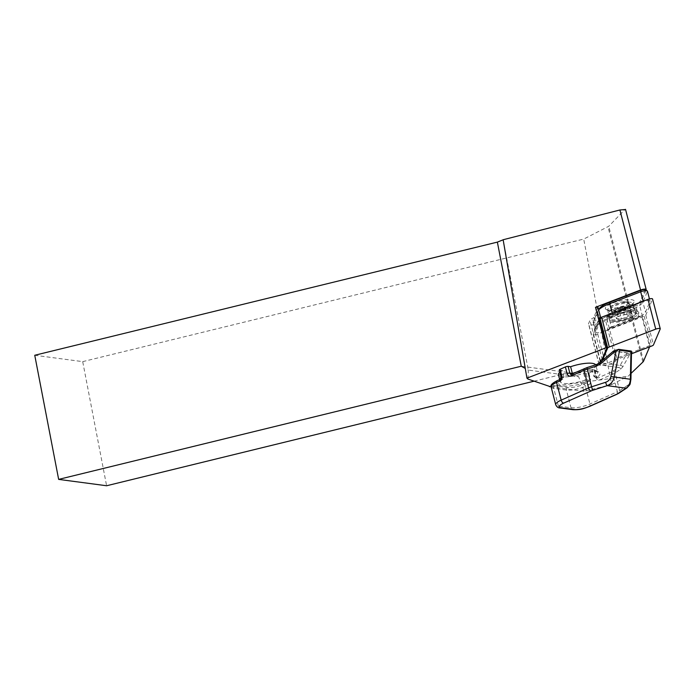 <?xml version="1.0" encoding="UTF-8"?>
<svg xmlns="http://www.w3.org/2000/svg" width="695" height="695" viewBox="0 0 695 695"><rect width="100%" height="100%" fill="white"/><g stroke="black" fill="none" stroke-linecap="round" stroke-linejoin="round"><path stroke-width="0.52" stroke-dasharray="3.48 2.61" d="M599.663 318.97L593.2 334.234A3.188 0.834 165.5 0 0 593.183 334.408A3.188 0.834 165.5 0 0 593.521 334.669A3.188 0.834 165.5 0 0 597.7 334.026L644.135 316.199A3.188 0.834 165.5 0 0 645.768 315.156L652.544 299.145L660.233 328.935M602.356 360.54L600.888 364.024A3.188 0.834 165.5 0 0 600.862 364.197A3.188 0.834 165.5 0 0 601.21 364.449A3.188 0.834 165.5 0 0 605.38 363.815L631.486 353.79M623.823 301.726A9.07 2.363 -14.5 0 0 614.667 304.106A9.07 2.363 -14.5 0 0 611.114 307.303A9.07 2.363 -14.5 0 0 611.444 307.607A9.07 2.363 -14.5 0 0 619.81 307.294A9.07 2.363 -14.5 0 0 628.184 303.602L627.741 302.238L627.168 302.116L628.184 303.602L628.193 302.377L623.936 302.368A2.389 1.182 84.4 0 1 623.823 301.726L627.168 302.116M615.978 309.197L614.58 311.343L617.064 311.369A5.977 1.555 -14.5 0 1 615.431 311.065A5.977 1.555 -14.5 0 1 615.162 310.735A5.977 1.555 -14.5 0 1 615.284 310.265A5.977 1.555 -14.5 0 1 619.167 308.146A5.977 1.555 -14.5 0 1 624.831 307.12A5.977 1.555 -14.5 0 1 626.464 307.433A5.977 1.555 -14.5 0 1 626.734 307.755A5.977 1.555 -14.5 0 1 626.621 308.224L627.324 307.147L622.346 307.094L615.978 309.197L617.898 316.642L616.5 318.788L621.469 318.84L627.846 316.746L629.244 314.6L624.275 314.54L617.898 316.642M626.369 307.06A5.977 1.555 165.5 0 0 619.758 307.555A5.977 1.555 165.5 0 0 615.066 310.37A5.977 1.555 165.5 0 0 615.336 310.691A5.977 1.555 165.5 0 0 621.947 310.187A5.977 1.555 165.5 0 0 626.638 307.381A5.977 1.555 165.5 0 0 626.369 307.06M635.265 310.596A13.943 3.64 -14.5 0 1 635.621 310.873A13.943 3.64 -14.5 0 1 635.89 311.351A13.943 3.64 -14.5 0 1 624.953 317.902A13.943 3.64 -14.5 0 1 609.515 319.066A13.943 3.64 -14.5 0 1 608.889 318.31A13.943 3.64 -14.5 0 1 608.898 317.771A13.943 3.64 -14.5 0 1 620.8 311.49A13.943 3.64 -14.5 0 1 635.265 310.596M644.899 289.659A2.789 0.73 -14.5 0 1 645.029 289.98L640.512 300.648A21.51 5.612 -14.5 0 1 629.479 307.668L598.534 319.544A2.789 0.73 -14.5 0 1 594.885 320.1A2.789 0.73 -14.5 0 1 594.599 319.726L599.116 309.058A21.51 5.612 -14.5 0 1 599.385 308.554M598.664 309.892A23.5 6.133 165.5 0 0 597.978 310.761A23.5 6.133 165.5 0 0 597.683 311.308L593.165 321.976A4.778 1.251 165.5 0 0 593.139 322.237A4.778 1.251 165.5 0 0 593.652 322.619A4.778 1.251 165.5 0 0 599.915 321.672L630.851 309.788L633.136 318.649L638.635 316.538A2.789 0.73 -14.5 0 1 641.685 315.912L649.365 345.702A2.789 0.73 -14.5 0 1 650.034 345.789L649.616 346.831M606.97 309.788A14.934 3.901 -14.5 0 1 606.153 309.466A14.934 3.901 -14.5 0 1 614.024 302.56A14.934 3.901 -14.5 0 1 632.667 299.919A14.934 3.901 -14.5 0 1 634.005 302.282A14.934 3.901 -14.5 0 1 621.799 308.354A14.934 3.901 -14.5 0 1 606.97 309.788M609.159 310.986A12.944 3.379 -14.5 0 1 608.455 310.708A12.944 3.379 -14.5 0 1 607.76 309.953A12.944 3.379 -14.5 0 1 616.899 304.175A12.944 3.379 -14.5 0 1 631.434 302.438A12.944 3.379 -14.5 0 1 632.832 303.48A12.944 3.379 -14.5 0 1 632.589 304.48A12.944 3.379 -14.5 0 1 622.016 309.753A12.944 3.379 -14.5 0 1 609.159 310.986M637.011 311.264A16.428 4.283 -14.5 0 1 638.418 311.986A16.428 4.283 -14.5 0 1 628.376 319.518A16.428 4.283 -14.5 0 1 608.733 322.124A16.428 4.283 -14.5 0 1 606.987 320.1A16.428 4.283 -14.5 0 1 619.766 313.106A16.428 4.283 -14.5 0 1 637.011 311.264M595.737 331.958A4.778 1.251 165.5 0 0 595.711 332.219A4.778 1.251 165.5 0 0 596.232 332.601A4.778 1.251 165.5 0 0 602.487 331.645L633.423 319.769A23.5 6.133 -14.5 0 0 645.49 312.098L650.007 301.43A4.778 1.251 165.5 0 0 650.034 301.17A4.778 1.251 165.5 0 0 643.257 301.734L612.321 313.619A23.5 6.133 -14.5 0 0 600.254 321.29L595.737 331.958L593.165 321.976L594.599 319.726M595.676 364.805A19.321 5.039 -14.5 0 1 595.85 365.196A19.321 5.039 -14.5 0 1 592.062 369.601L593.791 376.299L595.545 377.646L596.658 377.585A21.31 5.56 165.5 0 0 595.962 371.2A21.31 5.56 165.5 0 0 573.54 374.483L571.855 374.257L584.677 368.55A7.966 2.076 -14.5 0 1 587.084 367.646L596.753 364.536L600.089 362.781L613.529 351.227A0.799 0.643 97.6 0 1 613.772 351.036L618.62 349.429L630.322 351.001L627.368 352.86A0.799 0.643 -82.4 0 0 627.125 353.051L627.342 353.043A0.799 0.469 86.8 0 1 627.489 352.86L629.722 354.546L627.342 353.043M592.062 369.601L594.581 369.931A1.989 0.521 -14.5 0 1 594.955 370.131A1.989 0.521 -14.5 0 1 594.182 370.783L588.9 373.128A1.989 0.521 -14.5 0 1 586.198 373.667L583.678 373.328A19.321 5.039 -14.5 0 1 562.09 376.725A19.321 5.039 -14.5 0 1 558.441 374.848M559.901 372.112A19.321 5.039 -14.5 0 1 562.229 370.452L563.958 377.15L562.95 379.209L562.055 379.592A21.31 5.56 165.5 0 0 562.741 385.977A21.31 5.56 165.5 0 0 585.173 382.693L586.849 382.919L583.748 384.3A11.945 3.119 -14.5 0 1 567.528 387.515L554.862 385.821A11.945 3.119 -14.5 0 1 557.268 380.747L560.37 379.366L562.055 379.592M600.306 317.858A2.789 0.73 -14.5 0 1 600.549 317.919A2.789 0.73 -14.5 0 1 600.784 318.128A2.789 0.73 -14.5 0 1 600.767 318.275L596.623 328.075L594.338 319.214L593.86 317.346L598.004 307.555L600.767 318.275M645.968 290.241L639.6 305.287A2.789 0.73 165.5 0 0 639.582 305.279A2.789 0.73 165.5 0 0 635.873 305.817L608.585 316.294A3.979 1.042 165.5 0 0 606.544 317.589L605.467 320.126A8.766 2.285 -14.5 0 1 596.77 324.261A8.766 2.285 -14.5 0 1 588.552 324.026A8.766 2.285 -14.5 0 1 588.604 323.549L589.951 320.369A8.766 2.285 -14.5 0 1 592.635 318.293A3.979 1.042 165.5 0 0 593.86 317.346M599.116 309.058L597.683 311.308L600.254 321.29M503.137 239.74L528.313 370.088L578.666 376.768L584.061 391.302L611.643 384.552L583.713 239.08L608.75 226.275L625.222 209.247M528.018 379.088L528.313 370.088L525.272 368.428M578.666 376.768L569.222 372.589L521.267 366.23M533.986 381.208L569.222 372.589M34.75 355.267L82.705 361.635L106.604 485.753M82.705 361.635L583.713 239.08M584.061 391.302L551.135 386.933M562.229 370.452L559.71 370.114A1.989 0.521 -14.5 0 1 559.336 369.922M599.524 362.964L599.055 364.058A8.766 2.285 165.5 0 0 599.003 364.536A8.766 2.285 165.5 0 0 607.221 364.771A8.766 2.285 165.5 0 0 615.918 360.636L616.978 358.134L649.365 345.702M631.06 373.38L628.115 376.204L551.074 386.498M650.034 345.789A2.789 0.73 -14.5 0 1 650.051 345.797L639.6 305.287M611.643 384.552L628.115 376.204M616.978 358.134L609.307 328.318A3.979 1.042 -14.5 0 1 611.348 327.015L608.585 316.294M596.623 328.075A3.979 1.042 -14.5 0 1 595.407 329.013A8.766 2.285 165.5 0 0 594.425 329.543L602.113 359.332M594.425 329.543L599.377 317.858M641.685 315.912L609.289 328.353M611.348 327.015L633.136 318.649L633.423 319.769M583.678 373.328L585.407 380.026L585.173 382.693M594.182 370.783L595.91 377.481A3.979 3.232 -82.4 0 0 599.976 379.826L612.799 374.118A9.956 2.598 165.5 0 0 615.101 372.894L620.661 369.227L622.833 366.778L629.722 354.546L630.912 353.755L631.52 351.192L630.322 351.001M622.833 366.778A1.989 1.19 29.4 0 0 620.131 365.474L618.567 367.455L596.623 364.501M613.416 351.175L613.702 351.018A0.799 0.747 -55.3 0 0 613.416 351.175L627.125 353.051L620.131 365.474L599.881 362.668M572.341 373.423L573.323 374.631C582.323 371.868 589.621 370.756 595.224 371.312L597.578 371.894A19.321 5.039 -14.5 0 1 593.791 376.299L596.31 376.638A1.989 0.521 -14.5 0 1 596.684 376.829A1.989 0.521 -14.5 0 1 595.91 377.481M571.116 374.37L573.323 374.631M620.661 369.227A1.989 1.529 56.6 0 0 618.567 367.455L613.007 371.121A7.966 2.076 -14.5 0 1 611.166 372.103L598.343 377.811L596.658 377.585M630.912 353.755L630.365 379.123L630.93 379.331M630.365 379.123C630.226 382.015 629.349 384.057 627.741 385.256A2.989 2.294 -123.4 0 1 626.968 387.888M629.479 307.668L630.851 309.788A23.5 6.133 165.5 0 0 642.91 302.116L647.427 291.448A4.778 1.251 165.5 0 0 647.453 291.188M622.346 307.094L624.275 314.54M627.324 307.147L629.244 314.6M625.917 309.301L626.621 308.224A5.977 1.555 -14.5 0 1 622.737 310.344L625.917 309.301L627.846 316.746M619.549 311.395L622.737 310.344A5.977 1.555 -14.5 0 1 617.064 311.369L619.549 311.395L621.469 318.84M614.58 311.343L616.5 318.788M623.936 302.368L623.363 302.082M624.909 301.995L623.389 302.195M593.2 334.234L600.202 361.365M600.419 362.208L600.888 364.024M597.7 334.026L605.38 363.815M645.768 315.156L653.456 344.946M644.135 316.199L651.814 345.988M611.73 309.379A9.244 2.415 -14.5 0 1 611.313 308.519A9.244 2.415 -14.5 0 1 619.202 304.358A9.244 2.415 -14.5 0 1 628.793 303.758A9.244 2.415 -14.5 0 1 629.027 303.95A9.244 2.415 -14.5 0 1 622.581 308.415A9.244 2.415 -14.5 0 1 611.73 309.379M635.551 311.716A13.943 3.64 -14.5 0 1 636.177 312.463A13.943 3.64 -14.5 0 1 625.239 319.014A13.943 3.64 -14.5 0 1 609.81 320.187A13.943 3.64 -14.5 0 1 609.176 319.431A13.943 3.64 -14.5 0 1 620.122 312.88A13.943 3.64 -14.5 0 1 635.551 311.716M635.004 312.698A13.144 3.432 -14.5 0 1 626.803 319.109A13.144 3.432 -14.5 0 1 610.731 320.682A13.144 3.432 -14.5 0 1 618.941 314.27A13.144 3.432 -14.5 0 1 635.004 312.698M610.019 314.331A12.944 3.379 165.5 0 0 624.562 312.585A12.944 3.379 165.5 0 0 633.692 306.816A12.944 3.379 165.5 0 0 632.294 305.774A12.944 3.379 165.5 0 0 617.759 307.52A12.944 3.379 165.5 0 0 608.62 313.289A12.944 3.379 165.5 0 0 610.019 314.331M633.232 307.459A13.483 3.518 -14.5 0 1 634.396 308.059A13.483 3.518 -14.5 0 1 626.152 314.236A13.483 3.518 -14.5 0 1 610.045 316.364A13.483 3.518 -14.5 0 1 608.611 314.705A13.483 3.518 -14.5 0 1 619.097 308.971A13.483 3.518 -14.5 0 1 633.232 307.459M576.172 372.233A19.321 5.039 -14.5 0 1 593.93 370.027A19.321 5.039 -14.5 0 1 597.578 371.894L595.85 365.196M588.9 373.128L590.628 379.826A1.989 0.521 -14.5 0 1 587.927 380.365L585.407 380.026A19.321 5.039 -14.5 0 1 563.819 383.423A19.321 5.039 -14.5 0 1 560.17 381.555A19.321 5.039 -14.5 0 1 563.958 377.15L561.438 376.812A1.989 0.521 -14.5 0 1 561.065 376.62M638.635 316.538L635.873 305.817M646.185 289.745L625.474 209.49M642.875 362.052L607.969 226.779M643.553 361.148L608.75 226.275M599.055 364.058L588.604 323.549M615.918 360.636L605.467 320.126M609.307 328.318L606.544 317.589M595.407 329.013L592.635 318.293M600.402 360.879L589.951 320.369M611.166 372.103A1.989 1.042 66 0 1 612.799 374.118L617.36 391.806L589.942 404.004A13.943 3.64 -14.5 0 1 571.021 407.757L558.354 406.054A13.943 3.64 -14.5 0 1 555.722 404.707M551.152 387.019A13.943 3.64 165.5 0 0 553.785 388.366L566.451 390.069A13.943 3.64 165.5 0 0 585.381 386.316L589.942 404.004A2.989 1.555 66 0 1 589.43 406.497M583.748 384.3A1.989 1.042 -114 0 1 585.381 386.316L588.483 384.934A3.979 3.232 -82.4 0 0 590.628 379.826M594.581 369.931L596.31 376.638A1.989 1.616 -82.4 0 0 598.343 377.811A1.989 1.042 66 0 1 599.976 379.826M559.71 370.114L561.438 376.812A1.989 1.616 97.6 0 1 560.37 379.366A1.989 1.042 -114 0 0 560.04 379.409M586.198 373.667L587.927 380.365A1.989 1.616 97.6 0 1 586.849 382.919A1.989 1.042 -114 0 1 588.483 384.934M567.528 387.515A1.989 1.616 -82.4 0 0 566.451 390.069L571.021 407.757A2.989 2.424 97.6 0 0 572.949 409.676M554.862 385.821A1.989 1.616 -82.4 0 0 553.785 388.366L558.354 406.054A2.989 2.424 97.6 0 0 560.283 407.982M627.741 385.256L619.662 390.581A9.956 2.598 -14.5 0 1 617.36 391.806A2.989 1.555 66 0 1 616.847 394.3M613.007 371.121A1.989 1.529 56.6 0 1 615.101 372.894L619.662 390.581A2.989 2.294 -123.4 0 1 618.889 393.205M627.368 352.86L613.772 351.036M571.525 374.301A1.989 1.042 -114 0 1 571.855 374.257A1.989 1.616 -82.4 0 1 571.403 374.379M598.534 319.544L599.915 321.672L602.487 331.645M645.029 289.98L647.427 291.448L650.007 301.43M643.127 301.248L643.257 301.734M640.512 300.648L642.91 302.116L645.49 312.098M612.191 313.124L612.321 313.619M593.183 334.408L600.159 361.461M600.367 362.251L600.862 364.197M628.619 302.881L635.621 310.873M611.114 307.303L611.313 308.519L608.898 317.771M608.889 318.31L610.123 320.621C609.645 321.646 620.322 321.924 627.759 318.823C635.23 315.339 638.036 313.219 636.177 312.463L635.89 311.351M608.455 310.708L606.153 309.466M632.832 303.48L634.396 308.059L638.418 311.986M593.139 322.237L595.711 332.219M607.76 309.953L608.611 314.705L606.987 320.1M559.657 379.574L560.179 381.729L562.95 379.209M599.003 364.536L588.552 324.026M600.784 318.128L600.662 317.624M594.955 370.131L596.684 376.829L597.596 377.924L595.545 377.646M649.451 298.919L650.034 301.17M632.589 304.48L634.005 302.282M598.63 309.744L597.978 310.761"/><path stroke-width="1.04" d="M631.486 353.79L651.814 345.988A3.188 0.834 165.5 0 0 653.456 344.946L660.233 328.935A3.188 0.834 165.5 0 0 660.25 328.761A3.188 0.834 165.5 0 0 655.732 329.143L609.298 346.97A3.188 0.834 165.5 0 0 607.665 348.013L602.356 360.54M652.544 299.145A3.188 0.834 165.5 0 0 652.562 298.972A3.188 0.834 165.5 0 0 648.044 299.354L601.609 317.189A3.188 0.834 165.5 0 0 599.976 318.223L599.663 318.97M559.657 379.574L558.441 374.848A19.321 5.039 -14.5 0 1 559.901 372.112M625.474 209.49L619.914 209.986L503.137 239.74L526.949 378.149L605.936 347.821A2.789 0.73 -14.5 0 1 607.056 347.639L599.377 317.858A2.789 0.73 -14.5 0 1 600.306 317.858M598.004 307.555A2.789 0.73 165.5 0 0 598.021 307.399A2.789 0.73 165.5 0 0 597.778 307.199A2.789 0.73 165.5 0 0 595.485 307.312L605.936 347.821M645.968 290.241L646.185 289.745A3.979 1.042 165.5 0 0 646.202 289.528A3.979 1.042 165.5 0 0 645.864 289.233A3.979 1.042 165.5 0 0 640.555 290.006L595.485 307.312M551.135 386.933L528.018 379.088L526.949 378.149M58.649 479.385L34.75 355.267L497.368 242.112L521.267 366.23L58.649 479.385L106.604 485.753L533.986 381.208M497.368 242.112L503.145 239.801M521.267 366.23L525.272 368.428M560.109 369.271L561.847 375.969A1.989 0.521 -14.5 0 0 561.065 376.62L559.336 369.922A1.989 0.521 -14.5 0 1 560.109 369.271L565.391 366.917A1.989 0.521 -14.5 0 1 568.093 366.387L570.612 366.717A19.321 5.039 -14.5 0 1 595.676 364.805M607.056 347.639L602.113 359.332A8.766 2.285 165.5 0 0 600.402 360.879L599.524 362.964M551.074 386.498L549.476 386.707M649.616 346.831L643.553 361.148A11.945 3.119 -14.5 0 1 642.875 362.052L631.06 373.38M598.63 309.744L599.385 308.554A21.51 5.612 -14.5 0 1 610.158 302.038L641.094 290.163A2.789 0.73 -14.5 0 1 644.899 289.659L647.201 290.91A4.778 1.251 165.5 0 0 640.686 291.761L609.741 303.637A23.5 6.133 165.5 0 0 598.664 309.892M570.612 366.717L572.341 373.423A19.321 5.039 -14.5 0 1 576.172 372.233M631.52 351.192L630.93 379.331C629.687 386.003 630.878 383.414 626.968 387.888L626.968 387.888A2.989 2.294 -123.4 0 1 626.039 388.184C628.593 386.507 630.035 383.614 630.356 379.505L630.964 351.783L631.52 351.192L630.322 351.001M618.62 349.429L619.653 350.263L614.145 377.333C613.259 381.364 610.931 384.135 607.169 385.656A2.989 0.634 -107.8 0 1 605.623 382.293C608.438 381.251 610.201 379.331 610.905 376.516L615.944 351.748L618.663 349.472M615.944 351.748L613.859 352.417L613.702 351.018M630.895 350.992L618.646 349.35L613.581 350.975L599.881 362.668L600.628 363.798L613.859 352.417L613.416 351.175M600.628 363.798L596.684 366.013L596.623 364.501L586.954 367.612L571.116 374.37A1.989 1.616 -82.4 0 0 571.403 374.379M630.93 379.331L610.905 376.516M649.451 298.919L647.453 291.188A4.778 1.251 165.5 0 0 647.201 290.91M600.202 361.365L600.419 362.208M599.976 318.223L607.665 348.013M601.609 317.189L609.298 346.97M648.044 299.354L655.732 329.143M640.555 290.006L619.914 209.986M565.391 366.917L567.12 373.623A1.989 0.521 -14.5 0 1 569.822 373.085L572.341 373.423M561.847 375.969A3.979 3.232 97.6 0 1 559.701 381.077L556.591 382.459L561.16 400.138L588.569 387.949A9.956 2.598 -14.5 0 1 591.575 386.811L605.623 382.293M596.684 366.013L587.014 369.123A9.956 2.598 165.5 0 0 584.009 370.261L588.569 387.949A2.989 1.555 -114 0 0 591.019 390.972L563.602 403.169A10.955 2.858 165.5 0 0 561.404 407.809L574.07 409.511A10.955 2.858 165.5 0 0 588.934 406.558L616.352 394.369A6.967 1.816 165.5 0 0 617.968 393.509L626.039 388.184L607.169 385.656L593.122 390.173A6.967 1.816 165.5 0 0 591.019 390.972M584.347 368.593A1.989 1.042 -114 0 0 584.009 370.261L571.186 375.96A3.979 3.232 97.6 0 1 567.12 373.623M568.093 366.387L569.822 373.085A1.989 1.616 -82.4 0 0 571.116 374.37M557.268 380.747A1.989 1.042 66 0 0 556.938 380.791A1.989 1.042 66 0 0 556.591 382.459A13.943 3.64 165.5 0 0 551.152 387.019L555.722 404.707A13.943 3.64 -14.5 0 1 561.16 400.138A2.989 1.555 -114 0 0 563.602 403.169M586.954 367.612L591.575 386.811A2.989 0.634 -107.8 0 0 593.122 390.173M630.964 351.783L619.653 350.263M571.186 375.96A1.989 1.042 -114 0 1 571.525 374.301M559.701 381.077A1.989 1.042 -114 0 1 560.04 379.409L556.938 380.791C551.995 383.353 550.066 385.43 551.152 387.019M561.404 407.809A2.989 2.424 97.6 0 1 560.283 407.982C558.267 408.061 556.747 406.966 555.722 404.707M574.07 409.511A2.989 2.424 97.6 0 1 572.949 409.676L560.283 407.982M588.934 406.558A2.989 1.555 66 0 0 589.43 406.497C584.113 408.321 581.385 409.981 572.949 409.676M616.352 394.369A2.989 1.555 66 0 0 616.847 394.3L589.43 406.497M626.968 387.888L618.889 393.205A2.989 2.294 -123.4 0 1 617.968 393.509M641.094 290.163L640.686 291.761L643.127 301.248M610.158 302.038L609.741 303.637L612.191 313.124M600.159 361.461L600.367 362.251M652.562 298.972L660.25 328.761M646.202 289.528L625.526 209.377M600.662 317.624L598.021 307.399M599.881 362.668L596.623 364.501M561.065 376.62L560.04 379.409M616.847 394.3L618.889 393.205"/></g></svg>
